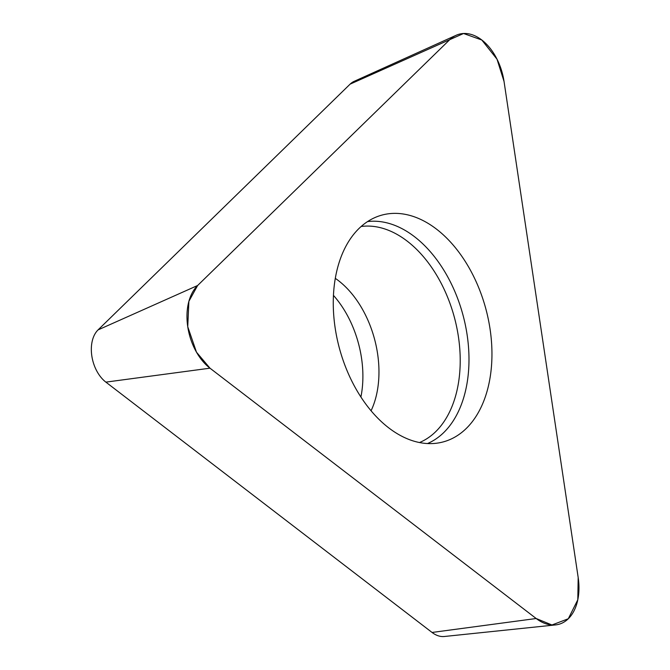 <?xml version="1.0" encoding="UTF-8"?>
<svg xmlns="http://www.w3.org/2000/svg" width="670" height="670" viewBox="0 0 670 670"><rect width="100%" height="100%" fill="white"/><g stroke="black" fill="none" stroke-linecap="round" stroke-linejoin="round"><path stroke-width="1" d="M360.904 396.992A85.919 55.459 74.9 0 0 333.442 295.37M555.547 624.917L444.294 636.5A30.77 19.857 -105.1 0 1 432.058 632.455L105.868 382.126A30.77 19.857 -105.1 0 1 98.063 329.9L350.109 84.144A30.77 19.857 -105.1 0 1 354.187 81.33L456.128 35.292A48.717 31.44 74.9 0 0 449.679 39.739L197.625 285.504A48.717 31.44 74.9 0 0 209.978 368.182L536.176 618.51A48.717 31.44 74.9 0 0 555.547 624.917A48.717 31.44 74.9 0 0 578.185 577.548L504.041 81.464A48.717 31.44 74.9 0 0 456.128 35.292M466.245 428.49A117.476 75.827 74.9 0 0 478.154 286.325A117.476 75.827 74.9 0 0 377.687 216.452A117.476 75.827 74.9 0 0 339.414 348.274A117.476 75.827 74.9 0 0 438.883 442.87A117.476 75.827 74.9 0 0 466.245 428.49M449.679 39.739L197.625 285.504L188.881 301.316L187.742 326.717L196.486 352.194L209.978 368.182L536.176 618.51L551.946 624.984L568.294 618.762L577.8 599.776L578.185 577.548L504.041 81.464L497.006 59.178L481.797 39.999L463.548 33.5L350.109 84.144M432.058 632.455L536.176 618.51M209.978 368.182L105.868 382.126M98.063 329.9L197.625 285.504M367.537 221.594A115.424 74.504 -105.1 0 1 458.531 300.88A115.424 74.504 -105.1 0 1 443.724 432.586A115.424 74.504 -105.1 0 1 427.527 443.54M419.521 442.535A112.309 72.486 74.9 0 0 435.634 431.731A112.309 72.486 74.9 0 0 449.947 303.309A112.309 72.486 74.9 0 0 361.13 226.494M335.285 278.352A85.919 55.459 -105.1 0 1 371.071 410.76"/></g></svg>
